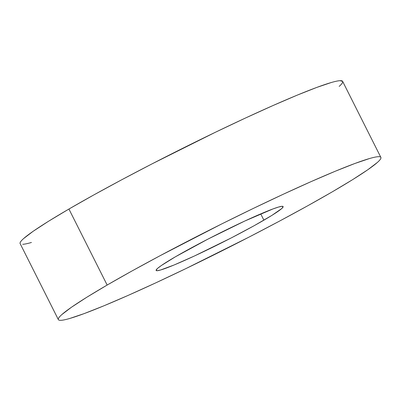 <?xml version="1.0" encoding="UTF-8"?>
<svg xmlns="http://www.w3.org/2000/svg" width="401" height="401" viewBox="0 0 401 401"><rect width="100%" height="100%" fill="white"/><g stroke="black" fill="none" stroke-linecap="round" stroke-linejoin="round"><path stroke-width="0.6" d="M342.66 81.423L340.063 80.681C338.143 80.771 335.226 81.378 331.311 82.511L316.8 87.413L297.081 95.202L272.921 105.578L245.237 118.14L215.101 132.405L152.154 163.814L121.759 179.748L93.654 195.021L68.922 209.041A180.505 12.09 153.3 0 0 20.125 243.597L58.356 319.612A180.505 12.09 -26.7 0 1 107.152 285.056L68.922 209.041L48.511 221.272L33.208 231.247L23.594 238.58C21.383 240.555 20.2 242.024 20.05 242.986L20.145 243.638M380.875 157.403L342.644 81.388A180.505 12.09 153.3 0 0 241.673 119.794A180.505 12.09 153.3 0 0 68.922 209.041L107.152 285.056A180.505 12.09 -26.7 0 1 279.908 195.808A180.505 12.09 -26.7 0 1 380.875 157.403A180.505 12.09 -26.7 0 1 332.078 191.959A180.505 12.09 -26.7 0 1 159.327 281.206A180.505 12.09 -26.7 0 1 58.356 319.612M175.337 256.835A71.067 4.757 -26.7 0 1 243.352 221.698A71.067 4.757 -26.7 0 1 283.101 206.575A71.067 4.757 -26.7 0 1 263.893 220.179L260.725 213.888L263.893 220.179A71.067 4.757 -26.7 0 1 195.878 255.317A71.067 4.757 -26.7 0 1 156.129 270.439A71.067 4.757 -26.7 0 1 175.337 256.835L161.277 265.577L157.493 268.464L156.099 270.199L157.142 270.715L160.59 269.993L174.064 265.001L194.475 255.968L231.126 237.988L254.154 225.703L271.928 215.367L281.738 208.55L283.131 206.816L282.088 206.299L278.645 207.016L272.931 208.951L244.755 221.046L208.109 239.026L175.337 256.835M339.171 86.405C341.386 84.431 342.569 82.962 342.72 81.999M22.702 244.304C24.621 244.214 27.539 243.607 31.453 242.475M107.152 285.056L131.884 271.031L159.989 255.763L221.903 223.838L253.332 208.42L283.467 194.154L311.151 181.593L335.311 171.217L355.03 163.428L369.547 158.525C373.461 157.392 376.379 156.786 378.298 156.696C380.213 156.611 381.1 157.047 380.95 158.014C380.8 158.976 379.617 160.445 377.406 162.42L367.792 169.753L352.489 179.728L332.078 191.959L307.346 205.979L279.241 221.252L248.846 237.186L185.899 268.595L155.763 282.86L128.079 295.422L103.919 305.798L84.2 313.587L69.689 318.489C65.774 319.622 62.857 320.229 60.937 320.319C59.017 320.404 58.13 319.968 58.28 319.001C58.431 318.038 59.614 316.569 61.829 314.595L71.438 307.261L86.741 297.286L107.152 285.056"/></g></svg>

